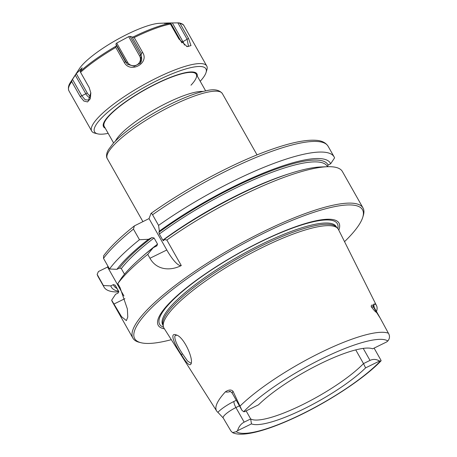 <?xml version="1.0" encoding="UTF-8"?>
<svg xmlns="http://www.w3.org/2000/svg" width="457" height="457" viewBox="0 0 457 457"><rect width="100%" height="100%" fill="white"/><g stroke="black" fill="none" stroke-linecap="round" stroke-linejoin="round"><path stroke-width="0.69" d="M156.62 246.037L157.556 244.141L154.066 237.977L151.861 237.623L148.462 239.291L139.465 239.731L133.455 229.1L134.404 225.878L149.033 218.589L151.021 213.402C186.605 187.936 234.864 162.264 270.927 149.628C290.441 142.715 305.436 139.602 315.918 140.293C321.677 140.607 325.744 142.601 328.12 146.286A132.193 29.454 -29.5 0 0 152.552 214.761L158.562 225.392L159.362 231.111L158.905 232.333L159.333 234.018L162.823 240.188L163.669 240.742L164.12 239.519L166.845 240.028L181.28 265.546C170.952 270.852 156.917 270.698 149.953 258.262L147.748 254.366L153.221 247.7L157.002 245.797M118.837 291.943A132.193 29.454 -29.5 0 1 104.025 287.099A132.193 29.454 -29.5 0 1 103.391 285.545L97.141 274.349L98.455 271.521L107.578 267.048L107.909 266.145M379.544 361.036C376.374 359.128 373.198 358.916 370.01 360.396L363.498 363.595L365.606 367.874L379.544 361.036A12.905 2.873 150.5 0 1 380.441 360.973A88.835 19.794 -29.5 0 1 301.757 414.168A88.835 19.794 -29.5 0 1 236.275 431.716L232.533 432.596L230.894 430.945L223.176 417.921A12.905 2.873 -29.5 0 1 235.915 407.564L244.164 422.142C241.022 423.77 238.811 426.627 237.52 430.723L251.453 423.885L250.682 418.949L244.164 422.142M246.129 410.9L250.682 418.949A70.064 15.612 -29.5 0 0 302.031 404.925A70.064 15.612 -29.5 0 0 363.498 363.595L355.746 349.896M374.1 348.108L381.069 360.43L381.075 360.824L380.441 360.973M387.844 340.985A12.905 2.873 150.5 0 1 386.599 341.973L372.666 348.817A72.349 16.121 150.5 0 0 320.448 363.692A72.349 16.121 150.5 0 0 258.508 404.828L244.575 411.666A12.905 2.873 150.5 0 1 243.678 411.723A88.835 19.794 -29.5 0 1 322.356 358.534A88.835 19.794 -29.5 0 1 387.844 340.985C389.827 338.517 390.01 335.929 388.404 333.227L380.275 318.238L376.545 312.399C375.751 312.222 373.975 310.314 371.221 306.676L373.615 307.218A12.905 2.873 -29.5 0 1 374.277 307.635L380.053 317.844M241.896 410.232L232.322 393.3A12.905 2.873 -29.5 0 1 233.03 391.312L241.896 410.232L243.678 411.723M237.52 430.723A12.905 2.873 150.5 0 0 236.275 431.716M239.417 405.845L235.915 407.564A5.29 1.314 63.9 0 1 233.99 401.423A18.189 4.05 150.5 0 0 217.875 412.317A95.187 21.211 -29.5 0 1 216.647 410.997L164.046 328.246A100.22 22.33 -29.5 0 1 163.406 326.744A100.22 22.33 -29.5 0 1 262.758 247.294A100.22 22.33 -29.5 0 1 337.529 228.226A100.22 22.33 -29.5 0 1 338.488 229.551L376.557 305.716A95.85 21.359 -29.5 0 1 376.471 311.514M373.74 305.076A18.189 4.05 150.5 0 0 374.929 303.848L372.975 305.276C371.747 304.756 371.164 305.219 371.221 306.676M374.929 303.848A95.85 21.359 -29.5 0 1 376.557 305.716M217.875 412.317L223.176 417.921M216.647 410.997A95.187 21.211 -29.5 0 1 225.49 391.752A18.189 4.05 150.5 0 0 230.402 391.529M233.03 391.312C231.351 389.455 228.837 389.604 225.49 391.752M181.378 354.701C186.656 363.435 189.889 366.48 191.077 363.823C193.619 358.648 183.685 336.409 176.111 334.895C169.307 332.21 174.22 344.007 181.378 354.701L182.452 353.769C177.082 345.561 174.54 339.694 174.831 336.175L175.539 335.358L176.939 335.261M191.243 362.835L190.855 363.172L187.593 361.059L182.452 353.769M149.033 218.589L166.805 249.996A26.437 6.575 -116.1 0 0 181.28 265.546M150.884 213.596C151.107 213.013 151.667 213.402 152.552 214.761M153.221 247.7A125.841 28.037 -29.5 0 0 121.682 277.742L117.797 283.626A132.193 29.454 -29.5 0 1 147.748 254.366M117.797 283.626L120.008 287.522L127.354 308.915L127.771 317.038L126.383 320.608L121.528 316.678L111.668 300.18L115.552 294.302L118.135 293.034L118.677 291.332L115.187 285.168L113.376 284.62L110.794 285.888L103.391 285.545M171.312 339.677A130.868 29.162 -29.5 0 1 140.996 342.727L139.276 342.299A132.193 29.454 -29.5 0 1 132.913 338.163L112.308 301.734A132.193 29.454 -29.5 0 1 111.668 300.18M166.845 240.028A132.193 29.454 -29.5 0 1 242.684 195.248A132.193 29.454 -29.5 0 1 327.269 166.719A132.193 29.454 -29.5 0 1 342.413 171.546L363.018 207.975A132.193 29.454 -29.5 0 1 363.292 215.555L362.772 217.252A130.868 29.162 -29.5 0 1 344.544 241.667M132.913 338.163A132.193 29.454 -29.5 0 1 263.295 231.67A132.193 29.454 -29.5 0 1 363.018 207.975M134.404 225.872C120.42 237.023 110.166 246.98 103.653 255.737L103.505 258.359L109.52 268.99L116.923 269.333L119.505 268.065L121.316 268.607L124.487 274.217M116.923 269.333A125.841 28.037 -29.5 0 1 148.462 239.291M109.52 268.99A132.193 29.454 -29.5 0 1 139.465 239.731M327.526 166.748L328.075 165.046L330.674 163.772L334.581 157.882A132.193 29.454 -29.5 0 0 334.13 156.911L328.12 146.286M158.562 225.392A132.193 29.454 -29.5 0 1 334.13 156.911M118.54 291.275A125.841 28.037 -29.5 0 1 110.794 285.888M118.763 291.532L118.677 291.332A121.613 27.1 -29.5 0 0 118.803 291.663M107.578 267.048L123.938 295.959M251.453 423.885A72.349 16.121 150.5 0 0 303.671 409.004A72.349 16.121 150.5 0 0 365.606 367.874M164.406 328.817A103.836 23.136 -29.5 0 1 176.413 296.313A103.836 23.136 -29.5 0 1 260.639 241.673A103.836 23.136 -29.5 0 1 338.791 230.157M140.996 342.727A130.868 29.162 -29.5 0 1 263.775 233.207A130.868 29.162 -29.5 0 1 362.772 217.252M164.12 239.519A125.841 28.037 -29.5 0 1 320.711 166.965L327.269 166.719M159.362 231.111A125.841 28.037 -29.5 0 1 330.674 163.772M163.406 326.744L162.921 324.813A99.689 22.216 -29.5 0 1 261.752 245.786A99.689 22.216 -29.5 0 1 336.129 226.821L337.529 228.226M190.992 85.191A52.875 11.779 150.5 0 0 196.264 74.302A52.875 11.779 150.5 0 0 158.842 82.591A52.875 11.779 150.5 0 0 109.497 115.49A52.875 11.779 150.5 0 0 104.225 126.378M200.217 81.289A63.98 14.258 150.5 0 0 206.061 72.503A63.98 14.258 150.5 0 0 143.224 87.933A63.98 14.258 150.5 0 0 97.638 133.85A63.98 14.258 150.5 0 0 108.172 133.364M80.569 72.303L89.184 87.544L90.834 92.925L90.246 98.821L87.561 101.934L83.848 101.031L80.198 96.564L71.76 81.654A66.094 14.727 150.5 0 0 68.921 90.834C67.23 86.379 70.292 82.774 70.761 81.877L79.358 68.727A50.23 11.191 -29.5 0 1 116.175 40.125A50.23 11.191 -29.5 0 1 159.653 23.296L167.856 22.987L164.4 23.376L169.638 23.313L170.472 24.061A66.094 14.727 150.5 0 0 134.209 37.543L142.647 52.452C149.639 63.323 130.171 73.868 124.224 62.341L115.787 47.425A66.094 14.727 150.5 0 0 80.569 72.303L80.118 71.521A65.437 14.578 -29.5 0 1 115.924 46.226L116.409 45.7L115.901 44.032L116.718 43.072L128.685 36.651L130.148 36.389L140.693 55.023L141.344 53.423L140.465 63.083L134.272 66.288L127.64 64.34L125.572 61.889L116.409 45.7M70.761 81.877A65.437 14.578 -29.5 0 1 71.955 80.181L76.313 73.646L82.157 67.79M80.118 71.521L82.083 67.922M134.209 37.543L130.148 36.389M164.966 23.444L164.434 23.444M206.061 72.503L206.89 69.79A66.094 14.727 150.5 0 0 206.753 65.997L183.977 25.741A66.094 14.727 150.5 0 0 180.092 23.524L178.778 22.861L167.856 22.987M115.924 46.226L115.787 47.425M206.753 65.997A66.094 14.727 150.5 0 0 141.973 85.727A66.094 14.727 150.5 0 0 91.703 131.09A66.094 14.727 150.5 0 0 94.879 133.158L97.638 133.85M180.092 23.524L188.53 38.434L190.997 45.591L187.107 46.637L178.91 38.971L170.472 24.061M71.955 80.181L71.76 81.654M90.812 92.731L88.567 100.089L85.133 99.757L81.66 95.582L72.497 79.392M80.038 71.389L89.269 87.71M183.977 25.741C183.543 24.501 181.909 23.547 179.075 22.884L178.778 22.861M177.87 22.85L187.033 39.039L188.535 46.448L186.507 46.363M132.182 37.234L141.344 53.423L142.647 52.452M142.904 221.599L107.309 158.682A66.094 14.727 -29.5 0 1 107.366 154.335A66.094 14.727 -29.5 0 1 172.5 105.441A66.094 14.727 -29.5 0 1 222.365 93.588L257.051 154.9M203.017 91.474A52.875 11.779 150.5 0 0 167.159 102.848A52.875 11.779 150.5 0 0 115.467 141.007M363.218 348.394L370.01 360.396M372.975 305.276A5.29 5.004 -77.2 0 0 373.615 307.218L376.545 312.399M240.136 405.976A94.113 20.971 -29.5 0 1 320.557 352.615A94.113 20.971 -29.5 0 1 388.404 333.227M166.805 249.996L149.953 258.262M141.824 257.051A121.613 27.1 -29.5 0 1 157.556 244.141M121.316 268.607A121.613 27.1 -29.5 0 1 154.066 237.977M119.505 268.065A122.939 27.391 -29.5 0 1 151.861 237.623M103.505 258.359A132.193 29.454 -29.5 0 1 133.455 229.1M104.025 287.099L98.015 276.474A132.193 29.454 -29.5 0 1 97.375 274.92M116.963 288.493A122.939 27.391 -29.5 0 1 113.376 284.62M118.826 291.789L115.627 286.128A121.613 27.1 -29.5 0 1 115.187 285.168M124.892 298.672L113.873 304.082M236.28 400.298L233.99 401.423M163.092 325.498L162.721 324.847A99.689 22.216 -29.5 0 1 162.806 318.295A99.689 22.216 -29.5 0 1 261.05 244.541A99.689 22.216 -29.5 0 1 336.255 226.666L336.626 227.318M163.526 327.161A102.1 22.753 -29.5 0 1 159.704 317.541A102.1 22.753 -29.5 0 1 260.324 242.01A102.1 22.753 -29.5 0 1 337.826 228.546M162.823 240.188A121.613 27.1 -29.5 0 1 288.91 173.837M159.333 234.018A121.613 27.1 -29.5 0 1 327.321 166.354L327.52 166.708M158.905 232.333A122.939 27.391 -29.5 0 1 328.075 165.046M105.23 128.16A53.669 11.956 -29.5 0 1 108.755 115.855A53.669 11.956 -29.5 0 1 108.886 115.712A53.669 11.956 -29.5 0 1 162.915 80.506A53.669 11.956 -29.5 0 1 197.275 76.085M169.867 23.358A65.437 14.578 150.5 0 0 132.993 37.068M80.198 96.564L85.819 93.788L75.274 75.148M90.686 96.227A6.821 3.885 69.6 0 1 87.207 92.897A1.32 0.297 -29.5 0 1 85.819 93.788A8.123 4.627 69.6 0 0 90.229 97.838M87.207 92.897L76.313 73.646M89.006 87.218L89.201 87.584M188.53 38.434L182.949 41.667A8.123 3.256 -125.2 0 1 184.388 45.083M170.644 23.027L181.538 42.278A6.821 2.736 -125.2 0 1 181.869 42.901M181.538 42.278A1.32 0.297 150.5 0 0 182.949 41.667L172.403 23.027M124.224 62.341L125.572 61.889L126.44 62.672L115.901 44.032M128.685 36.651L139.574 55.903A6.821 6.615 174.7 0 1 136.866 64.9A6.821 6.615 174.7 0 1 127.606 62.323A1.32 0.297 -29.5 0 1 126.44 62.672A8.123 7.878 174.7 0 0 127.994 64.614M127.606 62.323L116.718 43.072M139.574 55.903A1.32 0.297 150.5 0 0 140.693 55.023A8.123 7.878 174.7 0 1 140.128 63.46M205.639 90.874L195.253 72.52M113.599 142.95L103.213 124.595M107.309 158.682C106.338 157.322 106.298 155.191 107.184 152.29L108.332 149.856L113.227 143.355C119.923 136.106 129.822 128.24 142.932 119.763C159.053 109.486 174.797 101.414 190.175 95.547C196.287 93.262 201.668 91.657 206.33 90.737C213.962 88.835 219.309 89.789 222.365 93.588M98.015 276.474L97.141 274.349M232.322 393.3C231.042 391.809 230.111 391.141 229.534 391.289L229.54 391.289M373.889 304.351L373.98 304.208C373.598 303.637 373.695 304.779 374.277 307.635M232.533 432.596C241.593 437.303 265.266 431.299 293.982 418.029C327.218 402.817 364.195 378.63 381.075 360.824M91.703 131.09L68.921 90.834"/></g></svg>

